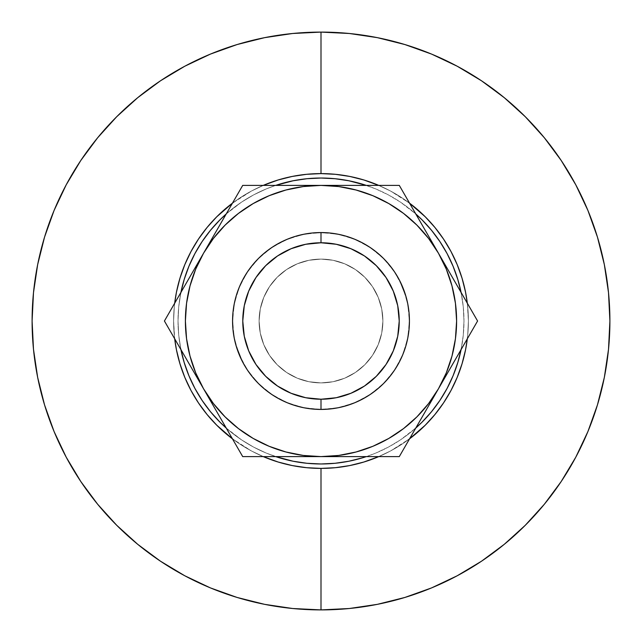<?xml version="1.0" encoding="UTF-8"?>
<svg xmlns="http://www.w3.org/2000/svg" width="642" height="642" viewBox="0 0 642 642"><rect width="100%" height="100%" fill="white"/><g stroke="black" fill="none" stroke-linecap="round" stroke-linejoin="round"><path stroke-width="0.48" stroke-dasharray="3.21 2.41" d="M321 259.095A61.905 61.905 0 0 1 382.905 321A61.905 61.905 0 0 1 321 382.905A61.905 61.905 0 0 0 382.905 321A61.905 61.905 0 0 0 321 259.095L333.078 260.283L344.69 263.806L355.395 269.528L364.776 277.224L372.472 286.605L378.194 297.31L381.717 308.922L382.905 321L381.717 333.078L378.194 344.69L372.472 355.395L364.776 364.776L355.395 372.472L344.69 378.194L333.078 381.717L321 382.905L308.922 381.717L297.31 378.194L286.605 372.472L277.224 364.776L269.528 355.395L263.806 344.69L260.283 333.078L259.095 321L260.283 308.922L263.806 297.31L269.528 286.605L277.224 277.224L286.605 269.528L297.31 263.806L308.922 260.283L321 259.095A61.905 61.905 0 0 0 259.095 321A61.905 61.905 0 0 0 321 382.905A61.905 61.905 0 0 1 259.095 321A61.905 61.905 0 0 1 321 259.095L333.078 260.283L344.69 263.806L355.395 269.528L364.776 277.224L372.472 286.605L378.194 297.31L381.717 308.922L382.905 321L381.717 333.078L378.194 344.69L372.472 355.395L364.776 364.776L355.395 372.472L344.69 378.194L333.078 381.717L321 382.905L308.922 381.717L297.31 378.194L286.605 372.472L277.224 364.776L269.528 355.395L263.806 344.69L260.283 333.078L259.095 321L260.283 308.922L263.806 297.31L269.528 286.605L277.224 277.224L286.605 269.528L297.31 263.806L308.922 260.283L321 259.095A61.905 61.905 0 0 0 259.095 321A61.905 61.905 0 0 0 321 382.905A61.905 61.905 0 0 1 259.095 321A61.905 61.905 0 0 1 321 259.095L308.922 260.283L297.31 263.806L286.605 269.528L277.224 277.224L269.528 286.605L263.806 297.31L260.283 308.922L259.095 321L260.283 333.078L263.806 344.69L269.528 355.395L277.224 364.776L286.605 372.472L297.31 378.194L308.922 381.717L321 382.905L333.078 381.717L344.69 378.194L355.395 372.472L364.776 364.776L372.472 355.395L378.194 344.69L381.717 333.078L382.905 321L381.717 308.922L378.194 297.31L372.472 286.605L364.776 277.224L355.395 269.528L344.69 263.806L333.078 260.283L321 259.095A61.905 61.905 0 0 1 382.905 321A61.905 61.905 0 0 1 321 382.905A61.905 61.905 0 0 0 382.905 321A61.905 61.905 0 0 0 321 259.095L333.078 260.283L344.69 263.806L355.395 269.528L364.776 277.224L372.472 286.605L378.194 297.31L381.717 308.922L382.905 321L381.717 333.078L378.194 344.69L372.472 355.395L364.776 364.776L355.395 372.472L344.69 378.194L333.078 381.717L321 382.905L308.922 381.717L297.31 378.194L286.605 372.472L277.224 364.776L269.528 355.395L263.806 344.69L260.283 333.078L259.095 321L260.283 308.922L263.806 297.31L269.528 286.605L277.224 277.224L286.605 269.528L297.31 263.806L308.922 260.283L321 259.095A61.905 61.905 0 0 0 259.095 321A61.905 61.905 0 0 0 321 382.905A61.905 61.905 0 0 1 259.095 321A61.905 61.905 0 0 1 321 259.095L333.078 260.283L344.69 263.806L355.395 269.528L364.776 277.224L372.472 286.605L378.194 297.31L381.717 308.922L382.905 321L381.717 333.078L378.194 344.69L372.472 355.395L364.776 364.776L355.395 372.472L344.69 378.194L333.078 381.717L321 382.905L308.922 381.717L297.31 378.194L286.605 372.472L277.224 364.776L269.528 355.395L263.806 344.69L260.283 333.078L259.095 321L260.283 308.922L263.806 297.31L269.528 286.605L277.224 277.224L286.605 269.528L297.31 263.806L308.922 260.283L321 259.095L333.078 260.283L344.69 263.806L355.395 269.528L364.776 277.224L372.472 286.605L378.194 297.31L381.717 308.922L382.905 321L381.717 333.078L378.194 344.69L372.472 355.395L364.776 364.776L355.395 372.472L344.69 378.194L333.078 381.717L321 382.905L308.922 381.717L297.31 378.194L286.605 372.472L277.224 364.776L269.528 355.395L263.806 344.69L260.283 333.078L259.095 321L260.283 308.922L263.806 297.31L269.528 286.605L277.224 277.224L286.605 269.528L297.31 263.806L308.922 260.283L321 259.095A61.905 61.905 0 0 1 382.905 321A61.905 61.905 0 0 1 321 382.905A61.905 61.905 0 0 0 382.905 321A61.905 61.905 0 0 0 321 259.095M321 409.435A88.436 88.436 0 0 0 409.435 321A88.436 88.436 0 0 0 321 232.565L329.667 232.99L338.254 234.258L346.672 236.368L354.841 239.289L362.69 243.005L370.137 247.467L377.175 252.691L383.539 258.461L389.365 264.897L394.533 271.863L398.995 279.31L394.533 271.863L402.711 287.159L405.632 295.328L407.742 303.746L409.01 312.333L409.435 321L409.01 329.667L407.742 338.254L405.632 346.672L402.711 354.841L398.995 362.69L394.533 370.137L389.365 377.103L383.539 383.539L377.103 389.365L370.137 394.533L362.69 398.995L354.841 402.711L338.254 407.742L329.667 409.01L321 409.435L312.333 409.01L303.746 407.742L295.328 405.632L287.159 402.711L279.31 398.995L271.863 394.533L264.825 389.309L258.461 383.539L252.635 377.103L247.467 370.137L243.005 362.69L247.467 370.137L239.289 354.841L236.368 346.672L234.258 338.254L232.99 329.667L232.565 321L232.99 312.333L234.258 303.746L236.368 295.328L239.289 287.159L243.005 279.31L247.467 271.863L252.635 264.897L258.461 258.461L264.897 252.635L271.863 247.467L279.31 243.005L287.159 239.289L303.746 234.258L312.333 232.99L321 232.565A88.436 88.436 0 0 0 232.565 321A88.436 88.436 0 0 0 321 409.435A88.436 88.436 0 0 1 232.565 321A88.436 88.436 0 0 1 321 232.565A88.436 88.436 0 0 0 232.565 321A88.436 88.436 0 0 0 321 409.435A88.436 88.436 0 0 0 409.435 321A88.436 88.436 0 0 0 321 232.565A88.436 88.436 0 0 1 409.435 321A88.436 88.436 0 0 1 321 409.435L303.746 407.742L287.159 402.711L271.863 394.533L258.461 383.539L247.467 370.137L252.635 377.103L258.461 383.539L264.897 389.365L271.863 394.533L279.31 398.995L287.159 402.711L295.328 405.632L303.746 407.742L312.333 409.01L321 409.435L329.667 409.01L338.254 407.742L321 409.435A88.436 88.436 0 0 1 232.565 321A88.436 88.436 0 0 1 321 232.565L338.254 234.258L354.841 239.289L370.137 247.467L383.539 258.461L394.533 271.863L389.365 264.897L383.539 258.461L377.103 252.635L370.137 247.467L362.69 243.005L354.841 239.289L346.672 236.368L338.254 234.258L329.667 232.99L321 232.565L312.333 232.99L303.746 234.258L321 232.565A88.436 88.436 0 0 0 232.565 321A88.436 88.436 0 0 0 321 409.435A88.436 88.436 0 0 0 409.435 321A88.436 88.436 0 0 0 321 232.565A88.436 88.436 0 0 1 409.435 321A88.436 88.436 0 0 1 321 409.435M399.292 185.394L242.708 185.394L164.416 321L242.708 456.606L399.292 456.606L477.584 321L399.292 185.394L242.708 185.394L399.292 185.394L428.479 235.943L477.584 321L399.292 456.606L242.708 456.606L213.521 406.057L164.416 321L242.708 185.394L164.416 321L242.708 456.606L399.292 456.606L477.584 321L399.292 185.394L438.438 253.197A135.606 135.606 0 0 0 321 185.394L399.292 185.394L428.479 235.943L477.584 321L438.438 388.803A135.606 135.606 0 0 0 438.438 253.197L428.583 238.447L416.891 225.109L403.553 213.417L388.803 203.562L372.898 195.714L356.101 190.016L338.703 186.557L321 185.394A135.606 135.606 0 0 0 203.562 388.803A135.606 135.606 0 0 0 438.438 388.803L399.292 456.606L242.708 456.606L164.416 321L242.708 185.394L321 185.394L303.297 186.557L285.899 190.016L269.102 195.714L253.197 203.562L238.447 213.417L225.109 225.109L213.417 238.447L203.562 253.197L195.714 269.102L190.016 285.899L186.557 303.297L185.394 321L186.557 338.703L190.016 356.101L195.714 372.898L203.562 388.803L213.417 403.553L225.109 416.891L238.447 428.583L253.197 438.438L269.102 446.286L285.899 451.984L303.297 455.443L321 456.606L338.703 455.443L356.101 451.984L372.898 446.286L388.803 438.438L403.553 428.583L416.891 416.891L428.583 403.553L438.438 388.803L446.286 372.898L451.984 356.101L455.443 338.703L456.606 321L455.443 303.297L451.984 285.899L446.286 269.102L438.438 253.197L477.584 321L399.292 456.606L242.708 456.606L164.416 321L242.708 185.394L380.168 185.394M241.793 360.339L239.289 354.841L234.258 338.254L232.565 321L234.258 303.746L239.289 287.159L247.467 271.863L258.461 258.461L271.863 247.467L287.159 239.289L279.31 243.005L271.863 247.467L264.897 252.635L258.461 258.461L252.635 264.897L247.467 271.863L243.005 279.31L239.289 287.159L236.368 295.328L234.258 303.746L232.99 312.333L232.565 321L232.99 329.667L234.258 338.254L236.368 346.672L239.289 354.841L243.005 362.69M295.416 236.344L303.746 234.258L295.328 236.368L287.159 239.289M400.207 281.661L402.711 287.159L407.742 303.746L409.435 321L407.742 338.254L402.711 354.841L394.533 370.137L383.539 383.539L370.137 394.533L354.841 402.711L362.69 398.995L370.137 394.533L377.103 389.365L383.539 383.539L389.365 377.103L394.533 370.137L398.995 362.69L402.711 354.841L405.632 346.672L407.742 338.254L409.01 329.667L409.435 321L409.01 312.333L407.742 303.746L405.632 295.328L402.711 287.159L398.995 279.31M346.584 405.656L338.254 407.742L346.672 405.632L354.841 402.711M321 468.395A147.395 147.395 0 0 1 173.605 321A147.395 147.395 0 0 1 321 173.605A147.395 147.395 0 0 0 173.605 321A147.395 147.395 0 0 0 321 468.395L335.445 467.689L349.754 465.562L363.789 462.047L349.754 465.562L335.445 467.689L321 468.395A147.395 147.395 0 0 0 468.395 321A147.395 147.395 0 0 0 321 173.605L306.555 174.311L292.246 176.438L278.211 179.953L292.246 176.438L306.555 174.311L321 173.605A147.395 147.395 0 0 1 468.395 321A147.395 147.395 0 0 1 321 468.395L306.555 467.689L321 468.395A147.395 147.395 0 0 0 468.395 321A147.395 147.395 0 0 0 321 173.605L335.445 174.311L321 173.605A147.395 147.395 0 0 1 468.395 321A147.395 147.395 0 0 1 321 468.395L335.445 467.689L349.754 465.562L363.789 462.047L377.408 457.176L390.48 450.997L378.772 456.606A147.395 147.395 0 0 0 409.556 438.831L390.48 450.997L402.887 443.558L414.507 434.939L425.229 425.229L434.939 414.507L443.558 402.887L450.997 390.48L457.176 377.408L462.047 363.789L465.562 349.754L467.32 338.775A147.395 147.395 0 0 0 467.32 303.225L468.395 321L467.689 335.445L468.395 321L467.689 306.555L465.562 292.246L462.047 278.211L465.562 292.246L467.689 306.555L468.395 321L467.689 335.445L465.562 349.754L462.047 363.789L457.176 377.408L450.997 390.48L443.558 402.887L434.939 414.507L425.229 425.229L414.507 434.939L402.887 443.558L390.48 450.997L377.408 457.176L363.789 462.047L349.754 465.562L335.445 467.689L321 468.395A147.395 147.395 0 0 1 173.605 321A147.395 147.395 0 0 1 321 173.605L306.555 174.311L292.246 176.438L278.211 179.953L264.592 184.824L251.52 191.003L263.228 185.394A147.395 147.395 0 0 0 232.444 203.169L251.52 191.003L239.113 198.442L227.493 207.061L216.771 216.771L207.061 227.493L198.442 239.113L191.003 251.52L184.824 264.592L179.953 278.211L176.438 292.246L174.68 303.225A147.395 147.395 0 0 0 174.68 338.775L173.605 321L174.311 306.555L173.605 321L174.311 335.445L176.438 349.754L179.953 363.789L176.438 349.754L174.311 335.445L173.605 321L174.311 306.555L176.438 292.246L179.953 278.211L184.824 264.592L191.003 251.52L198.442 239.113L207.061 227.493L216.771 216.771L227.493 207.061L239.113 198.442L251.52 191.003L264.592 184.824L278.211 179.953L292.246 176.438L306.555 174.311L321 173.605A147.395 147.395 0 0 0 173.605 321A147.395 147.395 0 0 0 321 468.395L306.555 467.689L292.246 465.562L306.555 467.689L321 468.395M377.408 184.824L390.48 191.003L378.772 185.394A147.395 147.395 0 0 1 409.556 203.169L390.48 191.003L402.887 198.442L414.507 207.061L402.887 198.442L390.48 191.003L377.408 184.824L363.789 179.953L349.754 176.438L335.445 174.311L349.754 176.438L363.789 179.953L377.408 184.824L390.48 191.003L402.887 198.442L414.507 207.061L425.229 216.771L414.507 207.061L402.887 198.442L390.48 191.003L377.408 184.824L363.789 179.953L349.754 176.438L335.445 174.311L321 173.605L335.445 174.311L349.754 176.438L363.789 179.953M184.76 575.762L210.44 587.912L237.139 597.461L264.64 604.347L292.68 608.512L321 609.9A288.9 288.9 0 0 0 609.9 321A288.9 288.9 0 0 0 321 32.1A288.9 288.9 0 0 0 32.1 321A288.9 288.9 0 0 0 321 609.9A288.9 288.9 0 0 0 609.9 321A288.9 288.9 0 0 0 321 32.1A288.9 288.9 0 0 1 609.9 321A288.9 288.9 0 0 1 321 609.9L349.32 608.512L377.36 604.347L404.861 597.461M264.592 457.176L251.52 450.997L263.228 456.606A147.395 147.395 0 0 1 232.444 438.831L251.52 450.997L239.113 443.558L227.493 434.939L239.113 443.558L251.52 450.997L264.592 457.176L278.211 462.047L292.246 465.562L278.211 462.047L264.592 457.176L251.52 450.997L239.113 443.558L227.493 434.939L216.771 425.229L227.493 434.939L239.113 443.558L251.52 450.997L264.592 457.176L278.211 462.047L292.246 465.562L306.555 467.689L292.246 465.562L278.211 462.047M184.824 377.408L191.003 390.48L198.442 402.887L207.061 414.507L216.771 425.229L207.061 414.507L198.442 402.887L191.003 390.48L184.824 377.408L179.953 363.789L184.824 377.408L191.003 390.48L198.442 402.887L207.061 414.507L216.771 425.229L227.493 434.939L216.771 425.229L207.061 414.507L198.442 402.887L191.003 390.48L184.824 377.408L179.953 363.789L176.438 349.754L179.953 363.789M457.176 264.592L450.997 251.52L443.558 239.113L434.939 227.493L425.229 216.771L434.939 227.493L443.558 239.113L450.997 251.52L457.176 264.592L462.047 278.211L457.176 264.592L450.997 251.52L443.558 239.113L434.939 227.493L425.229 216.771L414.507 207.061L425.229 216.771L434.939 227.493L443.558 239.113L450.997 251.52L457.176 264.592L462.047 278.211L465.562 292.246L462.047 278.211M184.864 66.19L160.492 80.788L137.725 97.68L116.716 116.716L97.68 137.725L80.683 160.66M66.238 184.76L54.089 210.44L44.539 237.139L37.653 264.64L33.488 292.68L32.1 321L33.488 349.32L37.653 377.36L44.539 404.861M66.19 457.136L80.788 481.508L97.68 504.275L116.716 525.284L137.725 544.32L160.66 561.317M457.136 575.81L481.508 561.212L504.275 544.32L525.284 525.284L544.32 504.275L561.317 481.339M575.762 457.24L587.912 431.56L597.461 404.861L604.347 377.36L608.512 349.32L609.9 321L608.512 292.68L604.347 264.64L597.461 237.139M575.81 184.864L561.212 160.492L544.32 137.725L525.284 116.716L504.275 97.68L481.339 80.683M457.24 66.238L431.56 54.089L404.861 44.539L377.36 37.653L349.32 33.488L321 32.1L292.68 33.488L264.64 37.653L237.139 44.539M210.44 54.089L184.816 66.214M54.089 431.56L66.214 457.184M431.56 587.912L457.184 575.786M587.912 210.44L575.786 184.816M321 32.1A288.9 288.9 0 0 0 32.1 321A288.9 288.9 0 0 0 321 609.9A288.9 288.9 0 0 1 32.1 321A288.9 288.9 0 0 1 321 32.1M184.824 264.592L191.003 251.52L198.442 239.113L207.061 227.493L216.771 216.771L227.493 207.061L239.113 198.442L251.52 191.003L264.592 184.824L251.52 191.003L239.113 198.442L227.493 207.061L216.771 216.771L207.061 227.493L198.442 239.113L191.003 251.52L184.824 264.592L179.953 278.211L176.438 292.246L174.311 306.555L173.605 321L174.311 335.445L176.438 349.754L174.311 335.445L173.605 321L174.311 306.555L176.438 292.246L179.953 278.211M457.176 377.408L450.997 390.48L443.558 402.887L434.939 414.507L425.229 425.229L414.507 434.939L402.887 443.558L390.48 450.997L377.408 457.176L390.48 450.997L402.887 443.558L414.507 434.939L425.229 425.229L434.939 414.507L443.558 402.887L450.997 390.48L457.176 377.408L462.047 363.789L465.562 349.754L467.689 335.445L468.395 321L467.689 306.555L465.562 292.246L467.689 306.555L468.395 321L467.689 335.445L465.562 349.754L462.047 363.789M264.592 184.824L278.211 179.953M377.408 457.176L363.789 462.047M461.092 349.561A142.973 142.973 0 0 0 461.092 292.439A142.973 142.973 0 0 1 461.092 349.561L457.818 362.505L453.091 375.714L447.081 388.426A142.973 142.973 0 0 1 439.931 400.351L431.52 411.707L422.099 422.099L411.707 431.52L400.431 439.882L388.402 447.097L375.714 453.091L366.309 456.606A142.973 142.973 0 0 0 415.783 428.045A142.973 142.973 0 0 1 366.309 456.606L375.714 453.091L388.402 447.097L400.431 439.882L415.783 428.045M447.081 253.574A142.973 142.973 0 0 0 439.931 241.649M415.783 213.955A142.973 142.973 0 0 0 366.309 185.394A142.973 142.973 0 0 1 415.783 213.955L400.431 202.118L388.402 194.903L375.714 188.909L366.309 185.394M226.217 213.955A142.973 142.973 0 0 1 275.691 185.394L266.286 188.909L253.598 194.903L241.569 202.118L226.217 213.955A142.973 142.973 0 0 1 275.691 185.394L266.286 188.909L253.598 194.903L241.569 202.118L230.293 210.48L219.901 219.901L210.48 230.293L202.07 241.649A142.973 142.973 0 0 0 194.919 253.574L188.909 266.286L184.182 279.495L180.771 293.105L178.709 306.988L178.027 321L178.709 335.012L180.908 349.561A142.973 142.973 0 0 1 180.908 292.439L178.709 306.988L178.027 321L178.709 335.012L180.771 348.895L184.182 362.505M226.217 428.045L241.569 439.882L253.598 447.097L266.286 453.091L275.691 456.606A142.973 142.973 0 0 1 226.217 428.045A142.973 142.973 0 0 0 275.691 456.606M457.818 279.495L461.229 293.105L463.291 306.988L463.973 321L463.291 335.012L461.229 348.895L463.291 335.012L463.973 321L463.291 306.988L461.092 292.439M188.909 375.714L194.903 388.402L202.118 400.431L210.48 411.707L219.901 422.099L230.293 431.52L241.569 439.882L253.598 447.097L266.286 453.091L279.495 457.818L293.105 461.229L306.988 463.291L321 463.973L335.012 463.291L348.895 461.229L362.505 457.818M453.091 266.286L447.097 253.598L439.882 241.569L431.52 230.293L422.099 219.901L411.707 210.48L400.431 202.118L388.402 194.903L375.714 188.909L362.505 184.182L348.895 180.771L335.012 178.709L321 178.027L306.988 178.709L293.105 180.771L279.495 184.182M180.908 292.439A142.973 142.973 0 0 0 180.908 349.561M194.919 388.426A142.973 142.973 0 0 0 202.07 400.351M295.328 236.368L303.746 234.258M252.691 264.833L247.467 271.863M243.005 279.31L239.281 287.183M236.344 346.584L234.258 338.254M279.31 398.995L287.183 402.719M346.672 405.632L338.254 407.742M389.309 377.167L394.533 370.137M398.995 362.69L402.719 354.817M405.656 295.416L407.742 303.746M362.69 243.005L354.817 239.281M388.803 438.438L372.898 446.286L356.101 451.984L338.703 455.443L321 456.606L303.297 455.443L285.899 451.984L269.102 446.286L253.197 438.438L238.447 428.583L225.109 416.891L213.417 403.553L203.562 388.803L195.714 372.898L190.016 356.101L186.557 338.703L185.394 321L186.557 303.297L190.016 285.899L195.714 269.102L203.562 253.197L213.417 238.447L225.109 225.109L238.447 213.417M253.197 203.562L269.102 195.714L285.899 190.016L303.297 186.557L321 185.394L338.703 186.557L356.101 190.016L372.898 195.714L388.803 203.562L403.553 213.417L416.891 225.109L428.583 238.447L438.438 253.197L446.286 269.102L451.984 285.899L455.443 303.297L456.606 321L455.443 338.703L451.984 356.101L446.286 372.898L438.438 388.803L428.583 403.553L416.891 416.891L403.553 428.583M370.137 394.533L377.103 389.365L383.539 383.539L389.365 377.103M402.711 354.841L405.632 346.672L407.742 338.254L409.01 329.667M394.533 271.863L389.365 264.897L383.539 258.461L377.103 252.635L370.137 247.467M354.841 239.289L346.672 236.368L338.254 234.258L329.667 232.99M271.863 247.467L264.897 252.635L258.461 258.461L252.635 264.897M239.289 287.159L236.368 295.328L234.258 303.746L232.99 312.333M247.467 370.137L252.635 377.103L258.461 383.539L264.897 389.365L271.863 394.533M287.159 402.711L295.328 405.632L303.746 407.742L312.333 409.01M340.918 185.394L360.796 185.394M438.438 253.197A135.606 135.606 0 0 0 203.562 253.197A135.606 135.606 0 0 0 321 456.606A135.606 135.606 0 0 0 438.438 253.197L428.455 235.911M418.64 218.906L425.06 230.021M408.914 202.061L413.576 210.143M448.421 371.517L438.438 388.803M458.236 354.512L451.824 365.627M467.962 337.668L463.299 345.749M467.914 304.244L477.584 321M408.938 439.89L399.292 456.606L380.096 456.606M213.521 406.057L203.562 388.803M223.36 423.094L216.94 411.979M233.086 439.939L228.424 431.857M242.708 456.606L239.305 450.716M301.218 456.606L261.88 456.606M193.579 270.491L203.562 253.197M183.764 287.488L190.176 276.373M174.038 304.332L178.701 296.251M174.078 337.74L164.488 320.872M233.038 202.142L242.828 185.394"/><path stroke-width="0.96" d="M236.368 346.672L239.289 354.841L243.005 362.69L247.467 370.137L252.635 377.103L258.461 383.539L264.897 389.365L271.863 394.533L279.31 398.995L287.159 402.711L295.328 405.632L303.746 407.742L312.333 409.01L321 409.435L329.667 409.01L338.254 407.742L346.672 405.632L354.841 402.711L346.672 405.632L354.841 402.711L362.69 398.995L370.137 394.533L377.103 389.365L383.539 383.539L389.365 377.103L394.533 370.137L398.995 362.69L402.711 354.841L405.632 346.672L407.742 338.254L409.01 329.667L409.435 321L409.01 312.333L407.742 303.746L405.632 295.328L402.711 287.159L398.995 279.31L394.533 271.863L389.365 264.897L383.539 258.461L377.103 252.635L370.137 247.467L362.69 243.005L354.841 239.289L346.672 236.368L338.254 234.258L329.667 232.99L321 232.565L321 242.772A78.228 78.228 0 0 1 399.228 321A78.228 78.228 0 0 1 321 399.228L321 409.435A88.436 88.436 0 0 0 409.435 321A88.436 88.436 0 0 0 321 232.565A88.436 88.436 0 0 1 409.435 321A88.436 88.436 0 0 1 321 409.435A88.436 88.436 0 0 1 232.565 321A88.436 88.436 0 0 1 321 232.565A88.436 88.436 0 0 0 232.565 321A88.436 88.436 0 0 0 321 409.435L321 399.228L336.264 397.727L350.933 393.273L364.463 386.043L376.316 376.316L386.043 364.463L393.273 350.933L397.727 336.264L399.228 321L397.727 305.736L393.273 291.067L386.043 277.537L376.316 265.684L364.463 255.957L350.933 248.727L336.264 244.273L321 242.772L305.736 244.273L291.067 248.727L277.537 255.957L265.684 265.684L255.957 277.537L248.727 291.067L244.273 305.736L242.772 321L244.273 336.264L248.727 350.933L255.957 364.463L265.684 376.316L277.537 386.043L291.067 393.273L305.736 397.727L321 399.228A78.228 78.228 0 0 1 242.772 321A78.228 78.228 0 0 1 321 242.772L321 232.565L312.333 232.99L303.746 234.258L295.328 236.368L287.159 239.289L295.328 236.368L287.159 239.289L279.31 243.005L271.863 247.467L264.897 252.635L258.461 258.461L252.635 264.897L247.467 271.863L243.005 279.31L239.289 287.159L236.368 295.328L234.258 303.746L232.99 312.333L232.565 321L232.99 329.667L234.258 338.254L236.368 346.672L241.793 360.339M405.632 295.328L400.207 281.661M377.408 457.176L363.789 462.047L378.772 456.606A147.395 147.395 0 0 1 321 468.395L321 609.9A288.9 288.9 0 0 0 609.9 321A288.9 288.9 0 0 0 321 32.1L321 173.605A147.395 147.395 0 0 1 378.772 185.394L363.789 179.953L377.408 184.824M450.981 251.487L443.558 239.113L434.939 227.493L425.229 216.771L409.556 203.169A147.395 147.395 0 0 1 467.32 303.225L465.562 292.246L462.047 278.211L457.176 264.592L462.047 278.211M462.047 363.789L457.176 377.408L462.047 363.789L465.562 349.754L467.32 338.775A147.395 147.395 0 0 1 409.556 438.831L425.229 425.229L434.939 414.507L443.614 402.807M264.592 184.824L278.211 179.953L263.228 185.394A147.395 147.395 0 0 1 321 173.605L321 32.1A288.9 288.9 0 0 1 609.9 321A288.9 288.9 0 0 1 321 609.9A288.9 288.9 0 0 1 32.1 321A288.9 288.9 0 0 1 321 32.1A288.9 288.9 0 0 0 32.1 321A288.9 288.9 0 0 0 321 609.9L321 468.395A147.395 147.395 0 0 1 263.228 456.606L278.211 462.047L264.592 457.176M191.019 390.513L198.442 402.887L207.061 414.507L216.771 425.229L232.444 438.831A147.395 147.395 0 0 1 174.68 338.775L176.438 349.754L179.953 363.789L184.824 377.408L179.953 363.789M179.953 278.211L184.824 264.592L179.953 278.211L176.438 292.246L174.68 303.225A147.395 147.395 0 0 1 232.444 203.169L216.771 216.771L207.061 227.493L198.386 239.193M363.789 462.047L349.754 465.562L335.445 467.689L321 468.395L306.555 467.689L292.246 465.562L278.211 462.047M191.003 390.48L184.824 377.408M184.824 264.592L191.003 251.52L198.442 239.113M278.211 179.953L292.246 176.438L306.555 174.311L321 173.605L335.445 174.311L349.754 176.438L363.789 179.953M450.997 251.52L457.176 264.592M457.176 377.408L450.997 390.48L443.558 402.887M237.139 44.539L210.44 54.089L237.139 44.539L264.64 37.653L292.68 33.488L321 32.1L292.68 33.488L264.64 37.653L237.139 44.539L210.44 54.089L184.816 66.214L160.492 80.788L137.725 97.68L116.716 116.716L97.68 137.725L80.788 160.492L66.214 184.816L54.089 210.44L44.539 237.139L37.653 264.64L33.488 292.68L32.1 321L33.488 349.32L37.653 377.36L44.539 404.861L54.089 431.56L66.214 457.184L80.788 481.508L97.68 504.275L116.716 525.284L137.725 544.32L160.492 561.212L184.816 575.786L210.44 587.912L237.139 597.461L264.64 604.347L292.68 608.512L321 609.9L349.32 608.512L377.36 604.347L404.861 597.461L431.56 587.912L457.184 575.786L481.508 561.212L504.275 544.32L525.284 525.284L544.32 504.275L561.212 481.508L575.786 457.184L587.912 431.56L597.461 404.861L604.347 377.36L608.512 349.32L609.9 321L608.512 292.68L604.347 264.64L597.461 237.139L587.912 210.44L575.786 184.816L561.212 160.492L544.32 137.725L525.284 116.716L504.275 97.68L481.508 80.788L457.184 66.214L431.56 54.089L404.861 44.539L377.36 37.653L349.32 33.488L321 32.1L349.32 33.488L377.36 37.653L404.861 44.539L431.56 54.089L457.184 66.214L481.508 80.788L457.184 66.214M80.788 160.492L66.214 184.816L80.788 160.492L97.68 137.725L116.716 116.716L137.725 97.68L160.492 80.788L184.816 66.214L210.44 54.089M44.539 404.861L54.089 431.56L44.539 404.861L37.653 377.36L33.488 349.32L32.1 321L33.488 292.68L37.653 264.64L44.539 237.139L54.089 210.44L66.214 184.816M160.492 561.212L184.816 575.786L160.492 561.212L137.725 544.32L116.716 525.284L97.68 504.275L80.788 481.508L66.214 457.184L54.089 431.56M404.861 597.461L431.56 587.912L404.861 597.461L377.36 604.347L349.32 608.512L321 609.9L292.68 608.512L264.64 604.347L237.139 597.461L210.44 587.912L184.816 575.786M561.212 481.508L575.786 457.184L561.212 481.508L544.32 504.275L525.284 525.284L504.275 544.32L481.508 561.212L457.184 575.786L431.56 587.912M597.461 237.139L587.912 210.44L597.461 237.139L604.347 264.64L608.512 292.68L609.9 321L608.512 349.32L604.347 377.36L597.461 404.861L587.912 431.56L575.786 457.184M481.508 80.788L504.275 97.68L525.284 116.716L544.32 137.725L561.212 160.492L575.786 184.816L587.912 210.44M275.691 456.606A142.973 142.973 0 0 0 321 463.973A142.973 142.973 0 0 1 275.691 456.606L293.105 461.229L306.988 463.291L321 463.973A142.973 142.973 0 0 0 366.309 456.606A142.973 142.973 0 0 1 321 463.973L335.012 463.291L348.895 461.229L362.505 457.818M447.081 388.426A142.973 142.973 0 0 0 461.092 349.561A142.973 142.973 0 0 1 415.783 428.045A142.973 142.973 0 0 0 439.931 400.351M439.931 241.649A142.973 142.973 0 0 0 415.783 213.955A142.973 142.973 0 0 1 461.092 292.439A142.973 142.973 0 0 0 447.081 253.574M366.309 185.394A142.973 142.973 0 0 0 321 178.027A142.973 142.973 0 0 1 366.309 185.394L348.895 180.771L335.012 178.709L321 178.027L306.988 178.709L293.105 180.771L275.691 185.394A142.973 142.973 0 0 1 321 178.027A142.973 142.973 0 0 0 275.691 185.394L279.495 184.182M194.919 253.574A142.973 142.973 0 0 0 180.908 292.439A142.973 142.973 0 0 1 226.217 213.955L219.901 219.901L210.48 230.293L202.118 241.569L194.903 253.598L188.909 266.286L184.182 279.495L180.771 293.105M180.771 348.895L184.182 362.505L188.909 375.714L194.903 388.402L202.118 400.431L210.48 411.707L219.901 422.099L226.217 428.045A142.973 142.973 0 0 1 180.908 349.561A142.973 142.973 0 0 0 194.919 388.426M415.783 428.045L422.099 422.099L431.52 411.707L439.882 400.431L447.097 388.402L453.091 375.714L457.818 362.505L461.229 348.895M461.229 293.105L457.818 279.495L453.091 266.286L447.097 253.598L439.882 241.569L431.52 230.293L422.099 219.901L415.783 213.955M439.882 400.431L447.097 388.402M457.818 279.495L453.091 266.286M202.118 241.569L194.903 253.598M184.182 362.505L188.909 375.714M226.217 213.955A142.973 142.973 0 0 0 202.07 241.649M202.07 400.351A142.973 142.973 0 0 0 226.217 428.045M380.168 456.606L399.292 456.606L477.584 321L438.438 253.197A135.606 135.606 0 0 1 321 456.606L380.168 456.606L321 456.606A135.606 135.606 0 0 1 203.562 253.197A135.606 135.606 0 0 1 321 185.394L242.708 185.394L321 185.394A135.606 135.606 0 0 1 438.438 253.197L446.286 269.102L451.984 285.899L455.443 303.297L456.606 321L455.443 338.703L451.984 356.101L446.286 372.898L438.438 388.803L428.583 403.553L416.891 416.891L403.553 428.583L388.803 438.438L372.898 446.286L356.101 451.984L338.703 455.443L321 456.606L303.297 455.443L285.899 451.984L269.102 446.286L253.197 438.438L238.447 428.583L225.109 416.891L213.417 403.553L203.562 388.803L195.714 372.898L190.016 356.101L186.557 338.703L185.394 321L186.557 303.297L190.016 285.899L195.714 269.102L203.562 253.197L213.417 238.447L225.109 225.109L238.447 213.417L253.197 203.562L269.102 195.714L285.899 190.016L303.297 186.557L321 185.394L338.703 186.557L356.101 190.016L372.898 195.714L388.803 203.562L403.553 213.417L416.891 225.109L428.583 238.447L438.438 253.197L399.292 185.394L242.708 185.394L164.416 321L233.062 439.906L242.708 456.606L399.292 456.606L477.584 321L408.914 202.061M238.407 213.449L253.197 203.562M403.553 428.583L388.803 438.438M312.333 409.01L321 409.435L329.667 409.01L338.254 407.742M354.841 402.711L362.69 398.995L370.137 394.533M394.533 370.137L398.995 362.69M409.01 329.667L409.435 321L409.01 312.333L407.742 303.746M398.995 279.31L394.533 271.863M370.137 247.467L362.69 243.005M329.667 232.99L321 232.565L312.333 232.99L303.746 234.258M287.159 239.289L279.31 243.005L271.863 247.467M247.467 271.863L243.005 279.31M232.99 312.333L232.565 321L232.99 329.667L234.258 338.254M243.005 362.69L247.467 370.137M271.863 394.533L279.31 398.995M360.732 185.394L340.918 185.394M425.06 230.021L428.455 235.911M413.576 210.143L418.64 218.906M451.824 365.627L448.421 371.517M463.299 345.749L458.236 354.512M477.584 321L467.962 337.668M438.438 253.197L467.938 304.3M438.438 388.803L408.938 439.906M216.94 411.979L213.521 406.057M228.424 431.857L223.36 423.094M239.305 450.716L233.086 439.939M262 456.606L301.218 456.606M190.176 276.373L193.579 270.491M178.701 296.251L183.764 287.488M242.708 185.394L174.038 304.332M164.416 321L174.062 337.7M203.562 253.197L233.062 202.094M399.292 185.394L380.168 185.394M203.562 388.803L242.708 456.606"/></g></svg>
